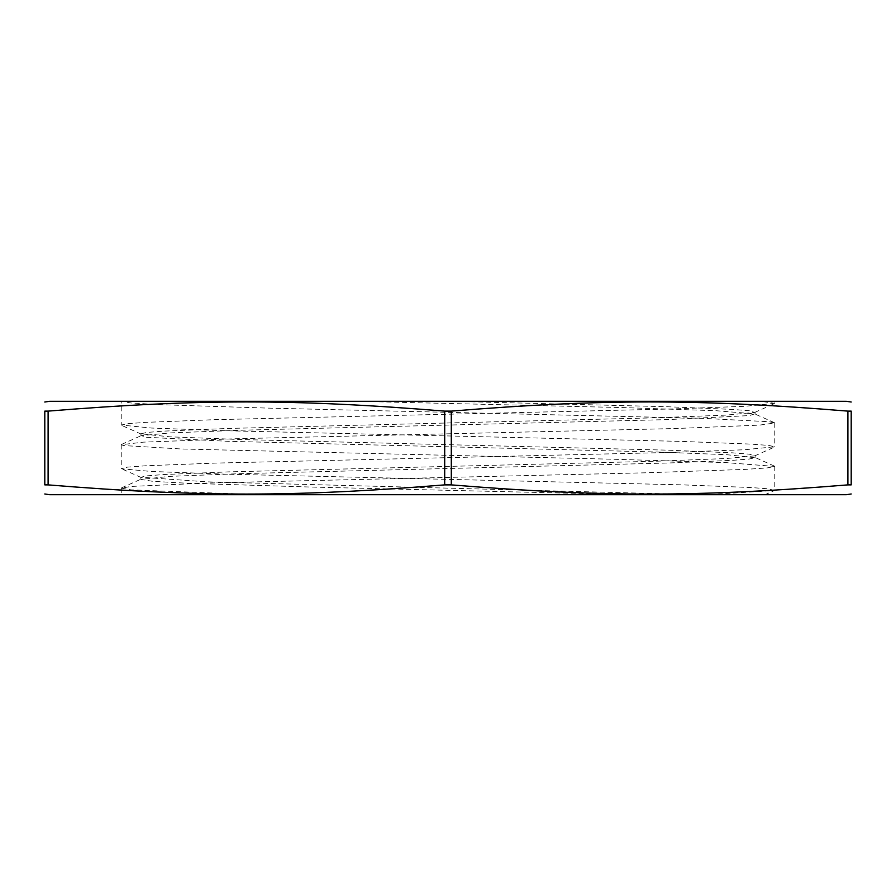 <?xml version="1.0" encoding="UTF-8"?>
<svg xmlns="http://www.w3.org/2000/svg" width="896" height="896" viewBox="0 0 896 896"><rect width="100%" height="100%" fill="white"/><g stroke="black" fill="none" stroke-linecap="round" stroke-linejoin="round"><path stroke-width="0.67" stroke-dasharray="4.48 3.36" d="M760.558 401.285L774.771 401.285L774.771 403.334L760.536 401.285L450.621 401.285L666.064 406.683L731.954 409.382L749.269 410.738L754.712 412.429L726.376 415.094L656.925 417.771L228.155 428.456L163.554 431.133L146.608 432.466L140.918 433.798L169.848 436.822L239.344 439.488L667.901 450.173L732.48 452.838L749.37 454.182L754.734 455.862L726.275 458.528L656.779 461.205L228.133 471.89L163.565 474.555L146.597 475.888L140.907 477.232L207.29 481.858L699.373 494.715L764.982 494.715L774.39 490.526L707.246 494.715L121.229 494.715L258.048 494.715L131.018 489.843L121.262 488.141L131.13 486.438L206.64 483.034L645.086 472.808L744.957 469.403L767.2 467.914L774.782 466.424L725.76 462.594L611.262 459.189L181.194 448.974L123.67 445.57L121.229 444.718L143.315 442.154L235.458 438.749L675.55 428.534L759.438 425.13L774.749 423.002L769.216 421.725L702.576 418.32L267.478 408.094L160.082 404.69L131.141 402.987L121.229 401.285L121.229 425.051L151.659 428.053L225.422 430.73L681.811 441.414L750.658 444.091L768.656 445.424L774.794 446.757L744.464 449.758L670.69 452.435L214.211 463.131L145.387 465.797L127.299 467.141L121.61 468.798L151.48 471.475L225.198 474.152L681.766 484.837L750.635 487.514L768.667 488.846L774.39 490.526M774.782 403.334L744.576 406.325L670.858 409.002L214.245 419.698L145.376 422.374L127.31 423.707L121.251 425.051M450.621 401.285L355.936 401.285L623.269 407.59L716.386 410.738L754.69 413.896L749.381 415.587L667.856 419.597L239.098 430.282L169.646 432.947L141.299 435.624L146.597 437.293L228.11 441.302L656.712 451.987L726.219 454.653L755.115 457.677L749.358 459.01L732.48 460.342L667.89 463.019L239.299 473.693L169.814 476.37L140.918 479.394L152.589 481.309L186.883 483.224L311.002 487.054L632.867 494.715L699.395 494.715M355.947 401.285L774.771 401.285M258.048 494.715L632.867 494.715M847.896 411.118C696.808 398.877 602.392 398.877 451.304 411.118L451.304 484.882C602.392 497.123 696.808 497.123 847.896 484.882L847.896 411.118L851.2 411.118L851.2 484.882L847.896 484.882M48.104 484.882L44.8 484.882L44.8 411.118L48.104 411.118L48.104 484.882C199.192 497.123 293.608 497.123 444.696 484.882L444.696 411.118C293.608 398.877 199.192 398.877 48.104 411.118M846.283 494.715L49.717 494.715M444.696 484.882L451.304 484.882M451.304 411.118L444.696 411.118M49.717 401.285L846.283 401.285M754.712 412.429L774.413 403.659M141.322 434.157L121.632 425.376M754.734 455.862L774.424 447.093M141.299 477.568L121.61 468.798M140.896 433.798L140.896 435.96M140.896 477.232L140.896 479.394M755.104 412.082L755.104 414.254M755.104 455.515L755.104 457.677M121.632 487.816L141.322 479.035M774.424 466.099L754.734 457.33M121.61 444.394L141.299 435.624M774.379 422.666L754.69 413.896M121.229 444.718L121.229 468.474M121.229 488.141L121.229 494.715M774.771 423.002L774.771 446.757M774.771 466.424L774.771 490.19"/><path stroke-width="1.34" d="M48.104 484.882L44.8 484.882C44.8 497.123 44.8 497.123 44.8 484.882C44.8 497.123 44.8 497.123 44.8 484.882L44.8 411.118C44.8 398.877 44.8 398.877 44.8 411.118C44.8 398.877 44.8 398.877 44.8 411.118L48.104 411.118C199.192 398.877 293.608 398.877 444.696 411.118L444.696 484.882C293.608 497.123 199.192 497.123 48.104 484.882L48.104 411.118M451.304 411.118C602.392 398.877 696.808 398.877 847.896 411.118L847.896 484.882C696.808 497.123 602.392 497.123 451.304 484.882L451.304 411.118L444.696 411.118M847.896 411.118L851.2 411.118C851.2 398.877 851.2 398.877 851.2 411.118C851.2 398.877 851.2 398.877 851.2 411.118L851.2 484.882C851.2 497.123 851.2 497.123 851.2 484.882C851.2 497.123 851.2 497.123 851.2 484.882L847.896 484.882M44.8 493.976L49.717 494.715L846.283 494.715L851.2 493.976M451.304 484.882L444.696 484.882M851.2 402.024L846.283 401.285L49.717 401.285L44.8 402.024"/></g></svg>
